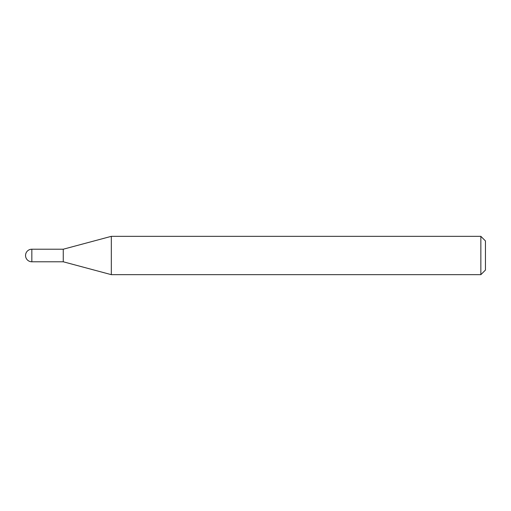 <?xml version="1.0" encoding="UTF-8"?>
<svg xmlns="http://www.w3.org/2000/svg" width="511" height="511" viewBox="0 0 511 511"><rect width="100%" height="100%" fill="white"/><g stroke="black" fill="none" stroke-linecap="round" stroke-linejoin="round"><path stroke-width="0.77" d="M31.835 249.215L31.835 261.785A6.285 6.285 0 0 1 25.55 255.5A6.285 6.285 0 0 1 31.835 249.215L63.262 249.215L63.262 261.785L111.321 274.663L480.851 274.663L480.851 236.338L485.45 240.936L485.45 270.064L480.851 274.663M31.835 261.785L63.262 261.785L63.262 249.215L111.321 236.338L111.321 274.663M111.321 236.338L480.851 236.338"/></g></svg>

